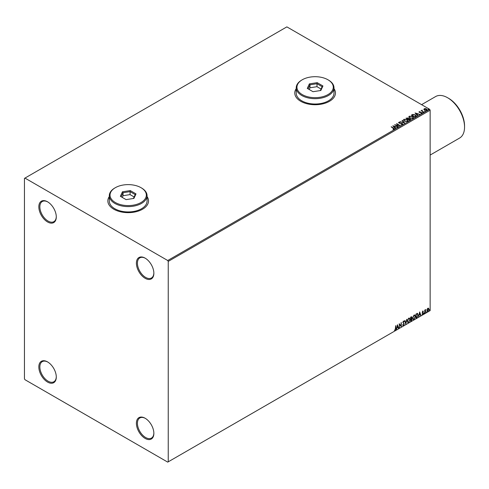 <?xml version="1.0" encoding="UTF-8"?>
<svg xmlns="http://www.w3.org/2000/svg" width="489" height="489" viewBox="0 0 489 489"><rect width="100%" height="100%" fill="white"/><g stroke="black" fill="none" stroke-linecap="round" stroke-linejoin="round"><path stroke-width="0.73" d="M145.129 258.137L145.129 258.137A12.347 7.127 -120 0 0 136.4 263.18A12.347 7.127 -120 0 0 145.129 278.296A12.347 7.127 -120 0 0 153.864 273.259A12.347 7.127 -120 0 0 145.129 258.137M153.858 272.954A11.62 6.712 60 0 1 151.456 277.984A11.62 6.712 60 0 1 145.643 277.41A11.62 6.712 60 0 1 138.051 267.171A11.62 6.712 60 0 1 139.836 257.856A11.62 6.712 60 0 1 145.392 258.29M47.561 201.804L47.561 201.804A12.347 7.127 -120 0 0 38.827 206.847A12.347 7.127 -120 0 0 47.561 221.963A12.347 7.127 -120 0 0 56.29 216.927A12.347 7.127 -120 0 0 47.561 201.804M56.284 216.621A11.62 6.712 60 0 1 53.882 221.651A11.62 6.712 60 0 1 48.075 221.077A11.62 6.712 60 0 1 40.483 210.838A11.62 6.712 60 0 1 42.262 201.523A11.62 6.712 60 0 1 47.818 201.957M47.561 361.909L47.561 361.909A12.347 7.127 -120 0 0 38.827 366.952A12.347 7.127 -120 0 0 47.561 382.074A12.347 7.127 -120 0 0 56.29 377.031A12.347 7.127 -120 0 0 47.561 361.909M56.284 376.726A11.62 6.712 60 0 1 53.882 381.756A11.62 6.712 60 0 1 48.075 381.182A11.62 6.712 60 0 1 40.483 370.943A11.62 6.712 60 0 1 42.262 361.634A11.62 6.712 60 0 1 47.818 362.068M145.129 418.242L145.129 418.242A12.347 7.127 -120 0 0 136.4 423.285A12.347 7.127 -120 0 0 145.129 438.407A12.347 7.127 -120 0 0 153.864 433.364A12.347 7.127 -120 0 0 145.129 418.242M153.858 433.058A11.62 6.712 60 0 1 151.456 438.089A11.62 6.712 60 0 1 145.643 437.514A11.62 6.712 60 0 1 138.051 427.276A11.62 6.712 60 0 1 139.836 417.961A11.62 6.712 60 0 1 145.392 418.395M109.304 196.56A20.336 11.742 0 0 0 107.849 200.918A20.336 11.742 0 0 0 113.803 209.219A20.336 11.742 0 0 0 135.966 211.761A20.336 11.742 0 0 0 148.522 200.918A20.336 11.742 0 0 0 147.067 196.56M109.304 196.676A20.336 11.742 0 0 0 107.849 200.973M296.23 88.637A20.336 11.742 0 0 0 294.775 92.996A20.336 11.742 0 0 0 300.735 101.296A20.336 11.742 0 0 0 322.893 103.839A20.336 11.742 0 0 0 335.448 92.996A20.336 11.742 0 0 0 333.993 88.637M296.23 88.753A20.336 11.742 0 0 0 294.775 93.051M24.45 178.381L24.45 378.81L24.963 379.702L167.727 462.123L168.24 461.824L168.24 261.401L167.727 260.509L24.963 178.088L24.45 178.381M423.877 109.444L424.183 108.766L425.363 108.582L426.567 108.968L426.903 110.337L424.538 110.141L423.877 109.444L424.183 108.766L425.363 108.582M427.258 109.842L426.903 110.337M423.725 112.115L421.096 110.6L421.762 110.667L422.111 110.068L422.258 110.905L423.725 112.115M421.304 110.722L421.762 110.899L422.111 110.068M422.086 110.349L422.258 111.137L423.798 112.079M418.975 112.073L420.045 111.59L419.562 112.213L421.628 112.507L421.805 113.277L420.882 113.399L421.451 113.112L421.365 112.672L419.299 112.384L419.134 111.681L419.299 112.384M419.476 111.859L419.562 112.452L419.868 112.317M420.797 113.405L421.451 113.35L421.365 112.672M415.754 116.718L414.923 117.201L411.328 115.123L412.857 114.389L415.381 114.909L416.341 116.027L415.754 116.718M409.574 120.288L405.98 118.21L408.205 117.953L408.633 118.589L410.124 118.79L410.295 119.872L409.574 120.288M408.645 118.497L408.633 118.827L410.124 118.79M410.626 119.432L410.295 119.872M404.739 123.081L399.99 121.669L403.89 122.568L402.037 120.483L402.337 120.312L404.739 123.081M398.468 126.7L394.599 124.781L399.073 125.294L396.671 123.583L400.265 125.661L395.797 125.153L398.468 126.7M393.034 129.383L393.889 129.023L391.231 126.724L393.663 128.124L394.262 129.23L393.168 129.383L393.975 128.955M394.507 128.9L394.262 129.23M167.727 260.509L429.629 109.298L286.866 26.877L24.963 178.088M392.844 125.795L397.636 127.177L395.815 126.902L394.806 127.482L395.589 128.362L395.289 128.534L392.844 125.795M402.551 124.45L400.956 124.463L402.16 124.249L402.056 123.607L398.987 123.112L398.786 122.256L400.094 122.207L399.152 122.47L399.244 122.941L402.337 123.448L402.551 124.45L402.808 124.072M400.998 124.469L402.16 124.487L402.056 123.607M398.559 122.592L400.094 122.207M399.152 122.47L399.244 123.179L399.88 123.112M404.476 121.174L403.492 119.952L403.938 119.285L407.221 119.567L408.193 120.789L407.734 121.455L404.476 121.174M409.819 118.087L408.835 116.865L409.281 116.199L412.569 116.48L413.541 117.702L413.083 118.369L409.819 118.087M415.057 112.971L419.855 114.353L418.028 114.071L417.019 114.658L417.802 115.532L417.502 115.71L415.057 112.971M422.594 112.476L423.126 112.519M424.715 111.254L425.247 111.29M428.168 109.255L428.7 109.298M428.376 308.143L428.694 309.115L427.887 311.383L426.873 310.405L427.141 309.176L427.887 308.241L428.633 308.314L428.896 309.237L427.887 311.383L427.282 311.438M427.887 308.241L428.425 308.192M424.752 313.137L424.752 310.105L425.027 309.947L425.027 310.393L425.717 309.598L424.752 313.137M422.832 311.157L423.37 311.279L422.588 312.086L423.37 313.113L422.783 314.329L422.215 314.244L423.089 313.29L422.307 312.257L422.832 311.157L423.37 311.279L423.016 311.487M423.205 311.634L422.649 311.401L422.588 312.086M422.38 311.964L423.37 313.113M423.162 312.997L422.783 314.329L422.215 314.244M422.374 313.871L422.753 313.975M423.028 313.039L422.398 312.673M417.349 313.412L418.162 314.922L416.781 317.74L415.95 318.223L415.95 314.066L417.661 313.486M411.108 316.86L411.94 317.41L411.604 318.492L412.172 319.225L411.322 320.894L410.601 321.31L410.601 317.153L411.689 316.744M411.579 316.707L411.396 318.37L411.909 318.541M405.766 324.103L404.611 320.613L404.91 320.442L405.784 323.082L406.964 319.256L405.766 324.103M399.495 327.722L399.22 323.73L401.017 325.784L401.292 322.532L401.292 326.683L399.495 324.629L399.22 327.642M395.577 328.59L395.858 325.668L395.858 328.474L395.198 330.307L394.519 330.222L395.191 329.886L395.577 328.59M395.65 325.79L395.198 330.307L394.519 330.222M168.24 461.824L430.143 310.619L430.143 110.19L168.24 261.401M397.465 324.739L398.663 328.198L398.364 328.37L397.997 327.257L396.989 327.838L396.316 329.555L397.465 324.739M403.981 321.829L403.291 321.456L403.773 321.713L403.291 321.456L402.93 322.19L404.036 323.84L403.486 325.521L402.673 325.081L402.899 324.745L403.462 325.112L403.969 324.115L402.863 322.489L403.504 321.151L404.195 321.45L403.981 321.829L403.498 321.579L403.138 322.312L404.244 323.962L403.486 325.521L402.673 325.081M402.899 324.745L403.462 325.112M403.504 321.151L404.195 321.45L403.828 321.621M407.282 321.163L408.651 318.174L409.482 318.101L410.051 319.549L408.67 322.526L407.85 322.593L407.282 321.163M412.63 318.076L413.994 315.093L414.831 315.014L415.393 316.462L414.018 319.439L413.199 319.506L412.63 318.076M419.684 311.915L420.882 315.374L420.577 315.546L420.21 314.427L419.201 315.014L418.529 316.731L419.684 311.915M423.877 313.351L424.104 312.874L424.104 313.565L423.67 313.235M424.104 312.874L423.902 313.443M425.992 312.129L426.225 311.646L426.225 312.343L425.791 312.006M426.225 311.646L426.023 312.22M429.452 310.13L429.684 309.653L429.684 310.344L429.244 310.014M429.684 309.653L429.476 310.228M429.629 109.298L430.143 110.19M335.448 93.051A20.336 11.742 0 0 0 333.993 88.753M148.522 200.973A20.336 11.742 0 0 0 147.067 196.676M394.99 330.191L394.311 330.099M397.423 324.934L398.663 328.198M396.989 327.838L397.997 327.257M396.781 327.722L396.616 329.384M397.49 325.729L396.897 327.227L397.875 326.896L397.49 325.729L397.105 327.343M399.22 323.755L401.017 325.784M401.09 322.648L401.09 326.548M399.293 327.599L399.495 324.629M403.278 325.405L402.918 325.478M402.698 324.623L403.26 324.989L402.698 324.623M403.297 321.029L403.993 321.334M404.77 320.521L405.784 323.082M406.689 319.415L405.65 323.761M409.379 318.052L410.051 319.549M409.843 319.433L408.67 322.526M408.468 322.41L407.753 322.526M409.226 318.51L408.456 318.48L407.355 320.888L407.918 322.086M409.776 319.708L409.324 318.553L408.663 318.596L407.563 321.004L408.015 322.153L408.663 322.11L409.776 319.708M411.396 318.37L412.172 319.225M411.964 319.103L411.322 320.894M411.115 320.772L410.601 321.071M411.891 319.384L411.255 318.773L411.689 319.262L411.255 318.773L410.674 319.06L410.876 320.723L411.891 319.384L411.457 318.895L410.876 319.176L410.876 320.723M411.665 317.581L410.674 317.306L410.876 318.755L411.665 317.581L410.876 317.422L410.876 318.755M414.727 314.971L415.393 316.462M415.192 316.346L414.018 319.439M413.81 319.323L413.101 319.439M414.568 315.423L413.804 315.393L412.704 317.801L413.26 318.999M415.118 316.621L414.672 315.472L414.006 315.509L412.905 317.917L413.364 319.072L414.006 319.024L415.118 316.621M417.141 313.29L417.954 314.8L416.781 317.74M416.579 317.618L415.95 317.984M417.38 313.901L416.017 314.219L416.225 317.636L417.264 316.933L417.881 315.081L417.203 313.889L416.225 314.335L416.225 317.636M419.635 312.11L420.882 315.374M419.201 315.014L420.21 314.427M418.994 314.892L418.829 316.554M419.703 312.905L419.11 314.403L420.094 314.072L419.703 312.905L419.317 314.519M422.63 311.041L423.162 311.163M423.003 311.517L422.649 311.401L423.003 311.517M422.722 312.355L423.071 312.581M422.582 314.207L422.013 314.127M422.172 313.755L422.551 313.852M422.19 312.557L422.734 312.893M424.825 310.063L425.027 310.393M425.454 309.647L425.589 309.995M425.259 309.892L425.069 310.894M424.868 310.772L425.027 312.978M427.679 311.261L427.184 311.365M428.193 308.547L427.679 308.498L426.94 310.13L427.679 310.894M426.94 310.13L427.887 311.01L427.349 310.961M427.887 311.01L428.621 309.396L427.887 308.614L427.148 310.246M428.095 308.467L427.679 308.498M391.231 126.963L393.663 128.362L394.262 129.469M393.083 126.064L397.368 127.336M395.448 128.442L394.806 127.482M393.737 126.278L394.556 127.44L395.332 126.755L393.737 126.278L394.556 127.201L395.332 126.755M395.026 125.031L399.073 125.294M396.671 123.821L399.843 125.655M398.266 126.816L395.797 125.153M402.16 124.487L402.056 123.845L402.16 124.487M399.152 122.708L399.244 123.179L399.152 122.708M399.88 123.35L400.577 123.124M400.577 123.362L402.337 123.448M402.337 123.686L402.551 124.689M400.289 121.73L403.89 122.568M402.178 120.642L402.337 120.312M402.337 120.551L404.544 123.02M403.498 120.074L403.938 119.285M403.938 119.524L407.221 119.567M407.221 119.805L408.187 120.905M403.975 120.16L404.751 121.248L407.355 121.486L407.722 120.807M406.946 119.726L404.317 119.493L403.963 120.031L404.751 121.015L407.355 121.248L407.734 120.685L406.946 119.726M406.188 118.332L408.205 117.953M408.205 118.191L408.633 118.827M410.124 119.029L410.607 119.542M408.144 119.139L409.482 120.147L409.843 118.949L408.144 119.139L409.482 119.915L409.843 118.949M406.628 118.265L407.777 119.163L407.936 118.118L406.628 118.265L407.777 118.931L407.936 118.118M408.847 116.987L409.281 116.199M409.281 116.437L412.569 116.48M412.569 116.718L413.529 117.818M409.317 117.073L410.094 118.161L412.704 118.399L413.064 117.721M412.294 116.639L409.66 116.406L409.305 116.944L410.094 117.928L412.704 118.161L413.077 117.598L412.294 116.639M411.53 115.245L412.857 114.389M412.857 114.628L415.381 114.909M415.381 115.147L416.328 116.144M415.772 116.413L415.106 115.068L413.052 114.67L411.97 115.178L414.831 117.067L415.833 116.046M411.97 115.178L414.831 116.828L415.852 116.162M415.295 113.234L419.58 114.512M417.661 115.618L417.019 114.658M415.95 113.454L416.769 114.615L417.545 113.931L415.95 113.454L416.769 114.377L417.545 113.931M419.134 111.92L420.045 111.822M419.476 112.091L419.562 112.452L419.476 112.091M419.868 112.549L421.133 112.323M421.133 112.562L421.628 112.507M421.628 112.739L421.805 113.515M421.451 113.35L421.365 112.91L421.451 113.35M422.594 112.715L422.527 112.409M423.058 112.446L423.126 112.751M421.762 110.899L421.811 110.373M422.086 110.587L422.258 111.137L422.086 110.587M424.715 111.492L424.648 111.186M425.173 111.223L425.247 111.529M423.877 109.683L424.183 109.004M425.363 108.821L426.567 108.968M426.567 109.206L427.239 109.958M424.507 109.188L424.819 110.221L426.579 110.386L426.805 109.903M424.293 109.42L424.507 108.949L424.819 109.982L426.83 110.019M426.579 110.386L426.292 109.126L424.507 108.949M428.168 109.493L428.101 109.188M428.633 109.23L428.7 109.536M448.633 98.332L447.606 97.739L448.633 98.332A22.512 13.001 60 0 1 464.55 125.905L464.55 127.091A23.967 13.839 -120 0 0 447.606 97.739L447.606 97.739A23.967 13.839 -120 0 0 435.62 96.553L421.585 104.658M430.143 155.062L459.587 138.063A23.967 13.839 -120 0 0 464.55 127.091M115.343 202.513A18.154 10.483 0 0 0 141.021 202.513A18.154 10.483 0 0 0 141.021 187.69L141.535 187.99A18.882 10.905 180 0 1 147.067 195.698A18.882 10.905 180 0 1 135.41 205.771A18.882 10.905 180 0 1 114.829 203.406A18.882 10.905 180 0 1 109.304 195.698A18.882 10.905 180 0 1 114.829 187.99L115.343 187.69A18.154 10.483 0 0 0 115.343 202.513M109.304 195.698L109.304 201.034A18.882 10.905 0 0 0 114.829 208.742A18.882 10.905 0 0 0 135.41 211.107A18.882 10.905 0 0 0 147.067 201.034L147.067 195.698M130.282 190.582L136.015 193.895L133.919 198.412L126.089 199.622L120.355 196.315L122.452 191.792L130.282 190.582L130.068 191.645L123.045 192.727L121.162 196.78M141.535 187.99L141.021 187.69A18.154 10.483 0 0 0 115.343 187.69M134.12 196.951L130.068 194.61L123.045 195.692L123.045 192.727L122.452 191.792M123.045 195.692L122.25 197.409M130.068 194.61L130.068 191.645L135.202 194.61L133.405 198.491M136.015 193.895L135.202 194.61M302.275 94.597A18.154 10.483 0 0 0 327.948 94.597A18.154 10.483 0 0 0 327.948 79.768L328.461 80.068A18.882 10.905 180 0 1 333.993 87.775A18.882 10.905 180 0 1 322.337 97.849A18.882 10.905 180 0 1 301.762 95.483A18.882 10.905 180 0 1 296.23 87.775A18.882 10.905 180 0 1 301.762 80.068L302.275 79.768A18.154 10.483 0 0 0 302.275 94.597M296.23 87.775L296.23 93.112A18.882 10.905 0 0 0 301.762 100.82A18.882 10.905 0 0 0 322.337 103.185A18.882 10.905 0 0 0 333.993 93.112L333.993 87.775M317.208 82.659L322.942 85.972L320.845 90.489L313.015 91.706L307.281 88.393L309.378 83.876L317.208 82.659L316.994 83.723L309.971 84.811L308.088 88.864M328.461 80.068L327.948 79.768A18.154 10.483 0 0 0 302.275 79.768M321.047 89.029L316.994 86.687L309.971 87.775L309.971 84.811L309.378 83.876M309.971 87.775L309.176 89.487M316.994 86.687L316.994 83.723L322.129 86.687L320.332 90.569M322.942 85.972L322.129 86.687"/></g></svg>
